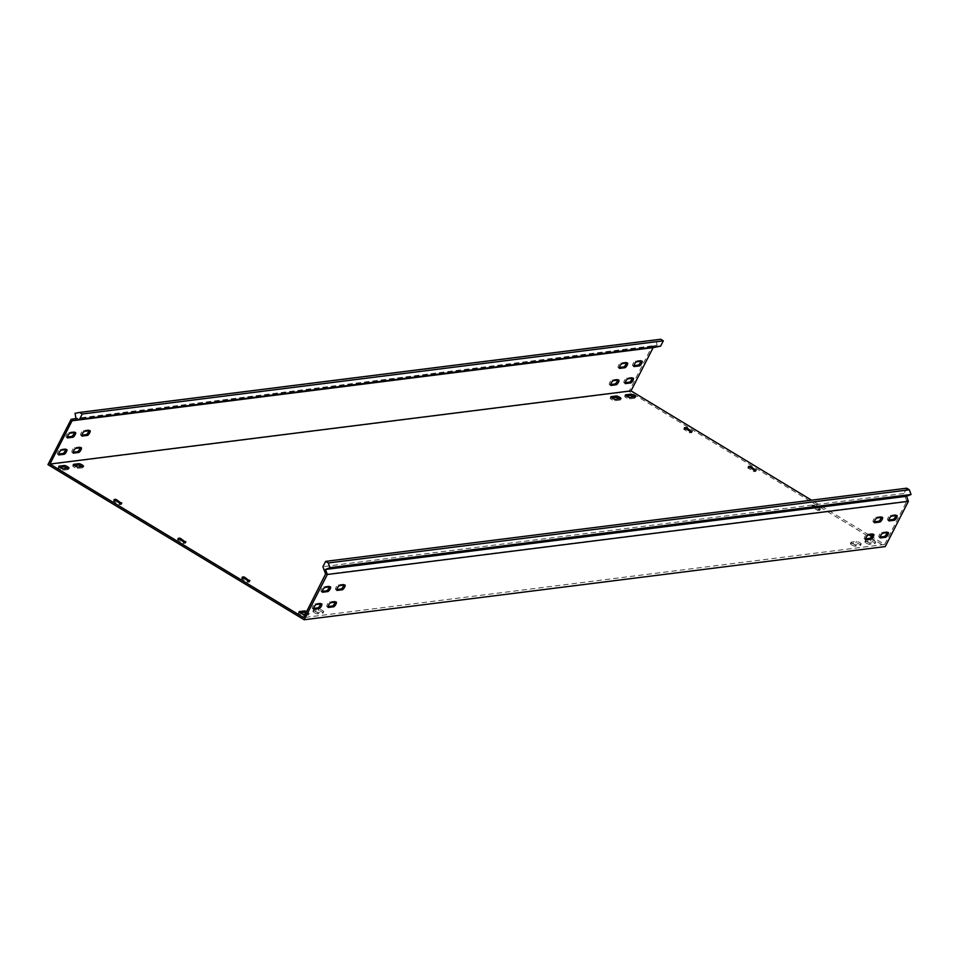 <?xml version="1.0" encoding="UTF-8"?>
<svg xmlns="http://www.w3.org/2000/svg" width="959" height="959" viewBox="0 0 959 959"><rect width="100%" height="100%" fill="white"/><g stroke="black" fill="none" stroke-linecap="round" stroke-linejoin="round"><path stroke-width="0.72" stroke-dasharray="4.79 3.6" d="M626.359 396.019L624.908 396.199A2.745 0.611 27.1 0 0 624.705 396.307A2.745 0.611 27.1 0 0 626.131 397.685A2.745 0.611 27.1 0 0 629.392 398.908L634.618 398.261A2.745 0.611 27.1 0 0 634.822 398.153A2.745 0.611 27.1 0 0 633.863 397.074M300.011 612.777L298.561 612.957A2.745 0.611 27.1 0 0 298.357 613.065A2.745 0.611 27.1 0 0 299.783 614.443A2.745 0.611 27.1 0 0 303.044 615.678L308.283 615.019A2.745 0.611 27.1 0 0 308.486 614.911A2.745 0.611 27.1 0 0 305.969 612.957M315.008 611.255A2.745 0.611 27.1 0 0 318.268 612.489L323.507 611.83A2.745 0.611 27.1 0 0 323.71 611.722A2.745 0.611 27.1 0 0 321.912 610.128A2.745 0.611 27.1 0 0 319.023 609.109L313.785 609.768A2.745 0.611 27.1 0 0 313.581 609.876A2.745 0.611 27.1 0 0 315.008 611.255M314.312 612.621A2.745 0.611 27.1 0 0 317.573 613.844L322.799 613.185A2.745 0.611 27.1 0 0 323.003 613.089A2.745 0.611 27.1 0 0 321.217 611.494A2.745 0.611 27.1 0 0 318.316 610.475L313.09 611.135A2.745 0.611 27.1 0 0 312.886 611.243A2.745 0.611 27.1 0 0 314.312 612.621M74.334 465.523L72.896 465.714A2.745 0.611 27.1 0 0 72.68 465.81A2.745 0.611 27.1 0 0 74.119 467.189A2.745 0.611 27.1 0 0 77.379 468.424L82.606 467.764A2.745 0.611 27.1 0 0 82.81 467.656A2.745 0.611 27.1 0 0 81.851 466.589M611.83 397.841L610.38 398.033A2.745 0.611 27.1 0 0 610.176 398.129A2.745 0.611 27.1 0 0 611.602 399.519A2.745 0.611 27.1 0 0 614.863 400.742L620.089 400.083A2.745 0.611 27.1 0 0 620.293 399.975A2.745 0.611 27.1 0 0 619.346 398.908M852.503 543.573A2.745 0.611 27.1 0 0 855.764 544.808L860.99 544.149A2.745 0.611 27.1 0 0 861.194 544.041A2.745 0.611 27.1 0 0 859.408 542.446A2.745 0.611 27.1 0 0 856.507 541.427L851.28 542.087A2.745 0.611 27.1 0 0 851.077 542.195A2.745 0.611 27.1 0 0 852.503 543.573M851.808 544.94A2.745 0.611 27.1 0 0 855.068 546.162L860.295 545.503A2.745 0.611 27.1 0 0 860.499 545.407A2.745 0.611 27.1 0 0 858.701 543.813A2.745 0.611 27.1 0 0 855.812 542.794L850.585 543.453A2.745 0.611 27.1 0 0 850.381 543.561A2.745 0.611 27.1 0 0 851.808 544.94M867.032 541.751A2.745 0.611 27.1 0 0 870.293 542.974L875.519 542.314A2.745 0.611 27.1 0 0 875.723 542.207A2.745 0.611 27.1 0 0 873.925 540.624A2.745 0.611 27.1 0 0 871.036 539.605L865.809 540.265A2.745 0.611 27.1 0 0 865.605 540.361A2.745 0.611 27.1 0 0 867.032 541.751M866.337 543.106A2.745 0.611 27.1 0 0 869.585 544.34L874.824 543.681A2.745 0.611 27.1 0 0 875.028 543.573A2.745 0.611 27.1 0 0 873.229 541.979A2.745 0.611 27.1 0 0 870.34 540.96L865.102 541.619A2.745 0.611 27.1 0 0 864.898 541.727A2.745 0.611 27.1 0 0 866.337 543.106M59.818 467.357L58.367 467.536A2.745 0.611 27.1 0 0 58.163 467.644A2.745 0.611 27.1 0 0 59.59 469.023A2.745 0.611 27.1 0 0 62.85 470.258L68.077 469.598A2.745 0.611 27.1 0 0 68.281 469.49A2.745 0.611 27.1 0 0 67.322 468.412M322.272 591.343L321.313 591.463A2.745 0.827 -58.8 0 1 321.109 591.427A2.745 0.827 -58.8 0 1 321.661 588.934A2.745 0.827 -58.8 0 1 323.746 586.692L328.985 586.033A2.745 0.827 -58.8 0 1 329.189 586.069A2.745 0.827 -58.8 0 1 329.297 586.932M874.296 521.84L873.325 521.96A2.745 0.827 -58.8 0 1 873.122 521.924A2.745 0.827 -58.8 0 1 873.685 519.418A2.745 0.827 -58.8 0 1 875.771 517.189L880.997 516.529A2.745 0.827 -58.8 0 1 881.201 516.565A2.745 0.827 -58.8 0 1 881.309 517.428M888.813 520.006L887.854 520.126A2.745 0.827 -58.8 0 1 887.65 520.09A2.745 0.827 -58.8 0 1 888.202 517.596A2.745 0.827 -58.8 0 1 890.3 515.355L895.526 514.695A2.745 0.827 -58.8 0 1 895.73 514.731A2.745 0.827 -58.8 0 1 895.838 515.594M336.801 589.521L335.842 589.641A2.745 0.827 -58.8 0 1 335.638 589.605A2.745 0.827 -58.8 0 1 336.189 587.1A2.745 0.827 -58.8 0 1 338.275 584.87L343.502 584.211A2.745 0.827 -58.8 0 1 343.706 584.247A2.745 0.827 -58.8 0 1 343.825 585.11M74.358 432.593A2.745 0.827 121.2 0 0 74.251 431.73A2.745 0.827 121.2 0 0 74.047 431.694L68.82 432.353A2.745 0.827 121.2 0 0 66.734 434.583A2.745 0.827 121.2 0 0 66.171 437.088A2.745 0.827 121.2 0 0 66.375 437.124L67.346 437.004M626.383 363.077A2.745 0.827 121.2 0 0 626.263 362.214A2.745 0.827 121.2 0 0 626.059 362.178L620.833 362.838A2.745 0.827 121.2 0 0 618.747 365.079A2.745 0.827 121.2 0 0 618.195 367.573A2.745 0.827 121.2 0 0 618.387 367.609L619.358 367.489M640.912 361.255A2.745 0.827 121.2 0 0 640.792 360.392A2.745 0.827 121.2 0 0 640.588 360.356L635.361 361.016A2.745 0.827 121.2 0 0 633.276 363.245A2.745 0.827 121.2 0 0 632.712 365.751A2.745 0.827 121.2 0 0 632.916 365.787L633.887 365.667M88.887 430.759A2.745 0.827 121.2 0 0 88.779 429.896A2.745 0.827 121.2 0 0 88.576 429.86L83.349 430.519A2.745 0.827 121.2 0 0 81.251 432.761A2.745 0.827 121.2 0 0 80.7 435.254A2.745 0.827 121.2 0 0 80.904 435.29L81.875 435.17M313.557 608.39L312.586 608.509A2.745 0.827 -58.8 0 1 312.382 608.474A2.745 0.827 -58.8 0 1 312.946 605.968A2.745 0.827 -58.8 0 1 315.031 603.738L320.258 603.079A2.745 0.827 -58.8 0 1 320.462 603.115A2.745 0.827 -58.8 0 1 320.582 603.978M65.644 449.627A2.745 0.827 121.2 0 0 65.536 448.764A2.745 0.827 121.2 0 0 65.332 448.728L60.093 449.387A2.745 0.827 121.2 0 0 58.008 451.629A2.745 0.827 121.2 0 0 57.456 454.134A2.745 0.827 121.2 0 0 57.66 454.158L58.619 454.039M865.569 538.874L864.61 538.994A2.745 0.827 -58.8 0 1 864.407 538.958A2.745 0.827 -58.8 0 1 864.958 536.465A2.745 0.827 -58.8 0 1 867.044 534.223L872.282 533.564A2.745 0.827 -58.8 0 1 872.474 533.6A2.745 0.827 -58.8 0 1 872.594 534.463M617.656 380.124A2.745 0.827 121.2 0 0 617.548 379.261A2.745 0.827 121.2 0 0 617.344 379.225L612.118 379.884A2.745 0.827 121.2 0 0 610.032 382.114A2.745 0.827 121.2 0 0 609.468 384.619A2.745 0.827 121.2 0 0 609.672 384.655L610.643 384.535M880.098 537.052L879.127 537.172A2.745 0.827 -58.8 0 1 878.935 537.136A2.745 0.827 -58.8 0 1 879.487 534.631A2.745 0.827 -58.8 0 1 881.573 532.401L886.799 531.742A2.745 0.827 -58.8 0 1 887.003 531.777A2.745 0.827 -58.8 0 1 887.123 532.641M632.185 378.29A2.745 0.827 121.2 0 0 632.077 377.426A2.745 0.827 121.2 0 0 631.873 377.39L626.647 378.05A2.745 0.827 121.2 0 0 624.549 380.291A2.745 0.827 121.2 0 0 623.997 382.785A2.745 0.827 121.2 0 0 624.201 382.821L625.16 382.701M328.086 606.556L327.115 606.675A2.745 0.827 -58.8 0 1 326.911 606.639A2.745 0.827 -58.8 0 1 327.475 604.146A2.745 0.827 -58.8 0 1 329.56 601.904L334.787 601.245A2.745 0.827 -58.8 0 1 334.991 601.281A2.745 0.827 -58.8 0 1 335.099 602.144M80.172 447.805A2.745 0.827 121.2 0 0 80.053 446.942A2.745 0.827 121.2 0 0 79.849 446.906L74.622 447.565A2.745 0.827 121.2 0 0 72.536 449.795A2.745 0.827 121.2 0 0 71.985 452.3A2.745 0.827 121.2 0 0 72.189 452.336L73.148 452.216M653.475 347.554L653.187 346.007L652.18 346.199L629.02 391.464L885.229 546.582M325.712 574.357L906.782 501.185L884.654 544.448L871.647 536.572M868.926 534.93L811.542 500.178M813.328 506.448L814.023 505.093L812.573 505.273L812.225 507.059L817.356 510.164L819.729 510.332L814.263 506.808L811.877 506.64M814.023 505.093L814.958 505.441L814.263 506.808M819.382 509.9L820.077 508.546L814.958 505.441M820.077 508.546L819.729 510.332M818.279 510.512L818.974 509.145L820.436 508.965M818.974 509.145L818.051 508.797L817.356 510.164M812.225 507.059L812.92 505.693L818.051 508.797M305.37 614.108L308.978 613.652A2.745 0.611 27.1 0 0 309.182 613.544A2.745 0.611 27.1 0 0 306.664 611.59M884.654 544.448L303.583 617.608M115.835 501.054L113.797 501.317L118.928 504.41L121.361 504.554L115.955 500.826M243.946 578.613L241.908 578.876L247.026 581.981L249.472 582.113L244.054 578.385M686.153 429.236L684.115 429.5L689.245 432.605L691.691 432.737L686.272 429.021M183.912 543.549L185.015 542.938L179.884 539.833L177.439 539.701L183.912 543.549L184.607 542.183M754.23 471.732L755.332 471.121L750.202 468.028L747.768 467.884L754.23 471.732L754.925 470.366M629.02 391.464L47.95 464.636M652.18 346.199L71.11 419.371M75.042 413.317L656.112 340.157L657.071 345.24L76.001 418.412M656.112 340.157L660.703 339.246M653.187 346.007L657.071 345.24M906.782 501.185L904.001 493.501L322.931 566.673M906.723 488.203L904.001 493.501M629.392 398.908L630.087 397.553M303.044 615.678L303.739 614.311M317.573 613.844L318.268 612.489M77.379 468.424L78.075 467.057M614.863 400.742L615.558 399.376M855.068 546.162L855.764 544.808M869.585 544.34L870.293 542.974M62.85 470.258L63.546 468.891M328.985 586.033L330.268 586.812M880.997 516.529L882.28 517.297M895.526 514.695L896.809 515.474M343.502 584.211L344.784 584.978M74.047 431.694L75.329 432.473M626.059 362.178L627.342 362.958M640.588 360.356L641.871 361.123M88.576 429.86L89.858 430.639M320.258 603.079L321.541 603.858M65.332 448.728L66.615 449.507M872.282 533.564L873.553 534.343M617.344 379.225L618.627 380.004M886.799 531.742L888.082 532.509M631.873 377.39L633.156 378.17M334.787 601.245L336.07 602.024M79.849 446.906L81.131 447.685M906.663 500.838L908.017 500.298M72.189 452.336L73.136 452.912M74.622 447.565L75.905 448.344M327.115 606.675L328.074 607.251M329.56 601.904L330.843 602.684M626.647 378.05L627.917 378.829M624.201 382.821L625.148 383.408M879.127 537.172L880.086 537.747M881.573 532.401L882.855 533.168M612.118 379.884L613.4 380.663M609.672 384.655L610.631 385.23M864.61 538.994L865.557 539.581M867.044 534.223L868.327 535.002M57.66 454.158L58.607 454.746M60.093 449.387L61.376 450.167M312.586 608.509L313.545 609.085M315.031 603.738L316.314 604.518M748.476 466.589L747.828 467.848M755.332 471.121L755.776 470.258M756.375 470.186L755.68 471.552M753.99 470.018L753.294 471.384M748.176 468.28L748.871 466.913M178.146 538.395L177.499 539.665M185.015 542.938L185.447 542.075M186.058 542.003L185.363 543.369M183.672 541.835L182.977 543.19M177.859 540.097L178.554 538.73M80.904 435.29L81.863 435.865M83.349 430.519L84.632 431.298M635.361 361.016L636.644 361.783M632.916 365.787L633.875 366.362M620.833 362.838L622.115 363.617M618.387 367.609L619.346 368.196M66.375 437.124L67.334 437.7M68.82 432.353L70.103 433.132M335.842 589.641L336.789 590.217M338.275 584.87L339.558 585.637M887.854 520.126L888.801 520.701M890.3 515.355L891.57 516.134M873.325 521.96L874.284 522.535M875.771 517.189L877.053 517.956M321.313 591.463L322.26 592.039M323.746 586.692L325.029 587.471M58.367 467.536L58.895 466.506M68.077 469.598L68.772 468.232M874.824 543.681L875.519 542.314M870.34 540.96L871.036 539.605M865.102 541.619L865.809 540.265M860.295 545.503L860.99 544.149M855.812 542.794L856.507 541.427M850.585 543.453L851.28 542.087M620.089 400.083L620.797 398.716M610.38 398.033L610.907 397.002M72.896 465.714L73.411 464.683M82.606 467.764L83.301 466.398M313.09 611.135L313.785 609.768M318.316 610.475L319.023 609.109M322.799 613.185L323.507 611.83M298.561 612.957L299.088 611.938M308.283 615.019L308.978 613.652M634.618 398.261L635.314 396.894M624.908 396.199L625.436 395.168M684.414 427.81L683.767 429.069M684.115 429.5L684.822 428.134M689.941 431.238L689.245 432.605M690.18 432.953L690.876 431.586M692.326 431.406L691.631 432.773M691.283 432.341L691.715 431.478M242.207 577.186L241.56 578.445M241.908 578.876L242.603 577.51M247.734 580.615L247.026 581.981M247.961 582.329L248.657 580.962M250.107 580.782L249.412 582.149M249.064 581.717L249.508 580.854M114.097 499.615L113.45 500.886M113.797 501.317L114.493 499.951M119.623 503.055L118.928 504.41M119.851 504.77L120.546 503.403M122.009 503.223L121.302 504.59M120.954 504.158L121.397 503.295M329.189 586.069L330.459 586.848M881.201 516.565L882.484 517.333M895.73 514.731L897.013 515.51M343.706 584.247L344.988 585.014M74.251 431.73L75.533 432.509M626.263 362.214L627.546 362.993M640.792 360.392L642.074 361.159M88.779 429.896L90.062 430.675M320.462 603.115L321.744 603.894M65.536 448.764L66.806 449.543M872.474 533.6L873.757 534.379M617.548 379.261L618.831 380.04M887.003 531.777L888.286 532.545M632.077 377.426L633.36 378.206M334.991 601.281L336.273 602.06M80.053 446.942L81.335 447.721M71.985 452.3L73.268 453.08M326.911 606.639L328.194 607.419M623.997 382.785L625.28 383.564M878.935 537.136L880.206 537.903M609.468 384.619L610.751 385.398M864.407 538.958L865.689 539.737M57.456 454.134L58.739 454.902M312.382 608.474L313.665 609.253M80.7 435.254L81.983 436.033M632.712 365.751L633.995 366.53M618.195 367.573L619.466 368.352M66.171 437.088L67.454 437.867M335.638 589.605L336.921 590.372M887.65 520.09L888.933 520.869M873.122 521.924L874.404 522.703M321.109 591.427L322.392 592.206M186.118 541.967L185.423 543.333M178.146 538.335L177.439 539.701M756.435 470.15L755.74 471.516M748.464 466.518L747.768 467.884M58.163 467.644L58.859 466.278M68.281 469.49L68.976 468.124M875.028 543.573L875.723 542.207M864.898 541.727L865.605 540.361M860.499 545.407L861.194 544.041M850.381 543.561L851.077 542.195M620.293 399.975L621 398.62M610.176 398.129L610.871 396.774M72.68 465.81L73.387 464.456M82.81 467.656L83.505 466.302M312.886 611.243L313.581 609.876M323.003 613.089L323.71 611.722M298.357 613.065L299.052 611.71M308.486 614.911L309.182 613.544M634.822 398.153L635.517 396.786M624.705 396.307L625.4 394.94M812.513 505.297L811.817 506.664M820.484 508.941L819.789 510.296M684.414 427.738L683.707 429.105M692.386 431.37L691.691 432.737M242.195 577.114L241.5 578.481M250.167 580.746L249.472 582.113M114.085 499.555L113.39 500.922M122.069 503.187L121.361 504.554"/><path stroke-width="1.44" d="M626.826 396.319A2.745 0.611 27.1 0 0 630.087 397.553L635.314 396.894A2.745 0.611 27.1 0 0 635.517 396.786A2.745 0.611 27.1 0 0 633.731 395.192A2.745 0.611 27.1 0 0 630.83 394.173L625.604 394.832A2.745 0.611 27.1 0 0 625.4 394.94A2.745 0.611 27.1 0 0 626.826 396.319M306.664 611.59A2.745 0.611 27.1 0 0 304.494 610.943L299.256 611.602A2.745 0.611 27.1 0 0 299.052 611.71A2.745 0.611 27.1 0 0 300.491 613.089A2.745 0.611 27.1 0 0 303.739 614.311L305.37 614.108M74.814 465.834A2.745 0.611 27.1 0 0 78.075 467.057L83.301 466.398A2.745 0.611 27.1 0 0 83.505 466.302A2.745 0.611 27.1 0 0 81.719 464.707A2.745 0.611 27.1 0 0 78.818 463.688L73.591 464.348A2.745 0.611 27.1 0 0 73.387 464.456A2.745 0.611 27.1 0 0 74.814 465.834M612.298 398.153A2.745 0.611 27.1 0 0 615.558 399.376L620.797 398.716A2.745 0.611 27.1 0 0 621 398.62A2.745 0.611 27.1 0 0 619.202 397.026A2.745 0.611 27.1 0 0 616.301 396.007L611.075 396.666A2.745 0.611 27.1 0 0 610.871 396.774A2.745 0.611 27.1 0 0 612.298 398.153M60.285 467.656A2.745 0.611 27.1 0 0 63.546 468.891L68.772 468.232A2.745 0.611 27.1 0 0 68.976 468.124A2.745 0.611 27.1 0 0 67.19 466.53A2.745 0.611 27.1 0 0 64.289 465.511L59.062 466.17A2.745 0.611 27.1 0 0 58.859 466.278A2.745 0.611 27.1 0 0 60.285 467.656M330.064 589.066A2.745 0.827 121.2 0 0 330.459 586.848A2.745 0.827 121.2 0 0 330.268 586.812L325.029 587.471A2.745 0.827 121.2 0 0 322.943 589.701A2.745 0.827 121.2 0 0 322.392 592.206A2.745 0.827 121.2 0 0 322.596 592.242L327.822 591.583A2.745 0.827 121.2 0 0 330.064 589.066M329.297 586.932A2.745 0.827 -58.8 0 1 328.781 588.299A2.745 0.827 -58.8 0 1 326.539 590.804L322.272 591.343M882.076 519.562A2.745 0.827 121.2 0 0 882.484 517.333A2.745 0.827 121.2 0 0 882.28 517.297L877.053 517.956A2.745 0.827 121.2 0 0 874.956 520.198A2.745 0.827 121.2 0 0 874.404 522.703A2.745 0.827 121.2 0 0 874.608 522.727L879.835 522.08A2.745 0.827 121.2 0 0 882.076 519.562M881.309 517.428A2.745 0.827 -58.8 0 1 880.794 518.783A2.745 0.827 -58.8 0 1 878.552 521.3L874.296 521.84M896.605 517.728A2.745 0.827 121.2 0 0 897.013 515.51A2.745 0.827 121.2 0 0 896.809 515.474L891.57 516.134A2.745 0.827 121.2 0 0 889.484 518.363A2.745 0.827 121.2 0 0 888.933 520.869A2.745 0.827 121.2 0 0 889.137 520.905L894.363 520.246A2.745 0.827 121.2 0 0 896.605 517.728M895.838 515.594A2.745 0.827 -58.8 0 1 895.322 516.961A2.745 0.827 -58.8 0 1 893.081 519.466L888.813 520.006M344.581 587.244A2.745 0.827 121.2 0 0 344.988 585.014A2.745 0.827 121.2 0 0 344.784 584.978L339.558 585.637A2.745 0.827 121.2 0 0 337.472 587.879A2.745 0.827 121.2 0 0 336.921 590.372A2.745 0.827 121.2 0 0 337.112 590.408L342.351 589.749A2.745 0.827 121.2 0 0 344.581 587.244M343.825 585.11A2.745 0.827 -58.8 0 1 343.298 586.464A2.745 0.827 -58.8 0 1 341.068 588.982L336.801 589.521M75.126 434.727A2.745 0.827 121.2 0 0 75.533 432.509A2.745 0.827 121.2 0 0 75.329 432.473L70.103 433.132A2.745 0.827 121.2 0 0 68.005 435.362A2.745 0.827 121.2 0 0 67.454 437.867A2.745 0.827 121.2 0 0 67.657 437.903L72.884 437.244A2.745 0.827 121.2 0 0 75.126 434.727M67.346 437.004L71.601 436.465A2.745 0.827 121.2 0 0 73.843 433.947A2.745 0.827 121.2 0 0 74.358 432.593M627.138 365.211A2.745 0.827 121.2 0 0 627.546 362.993A2.745 0.827 121.2 0 0 627.342 362.958L622.115 363.617A2.745 0.827 121.2 0 0 620.029 365.847A2.745 0.827 121.2 0 0 619.466 368.352A2.745 0.827 121.2 0 0 619.67 368.388L624.908 367.729A2.745 0.827 121.2 0 0 627.138 365.211M619.358 367.489L623.626 366.949A2.745 0.827 121.2 0 0 625.855 364.444A2.745 0.827 121.2 0 0 626.383 363.077M641.667 363.389A2.745 0.827 121.2 0 0 642.074 361.159A2.745 0.827 121.2 0 0 641.871 361.123L636.644 361.783A2.745 0.827 121.2 0 0 634.558 364.024A2.745 0.827 121.2 0 0 633.995 366.53A2.745 0.827 121.2 0 0 634.199 366.554L639.425 365.906A2.745 0.827 121.2 0 0 641.667 363.389M633.887 365.667L638.155 365.127A2.745 0.827 121.2 0 0 640.384 362.61A2.745 0.827 121.2 0 0 640.912 361.255M89.655 432.893A2.745 0.827 121.2 0 0 90.062 430.675A2.745 0.827 121.2 0 0 89.858 430.639L84.632 431.298A2.745 0.827 121.2 0 0 82.534 433.528A2.745 0.827 121.2 0 0 81.983 436.033A2.745 0.827 121.2 0 0 82.186 436.069L87.413 435.41A2.745 0.827 121.2 0 0 89.655 432.893M81.875 435.17L86.13 434.631A2.745 0.827 121.2 0 0 88.372 432.125A2.745 0.827 121.2 0 0 88.887 430.759M321.337 606.112A2.745 0.827 121.2 0 0 321.744 603.894A2.745 0.827 121.2 0 0 321.541 603.858L316.314 604.518A2.745 0.827 121.2 0 0 314.228 606.747A2.745 0.827 121.2 0 0 313.665 609.253A2.745 0.827 121.2 0 0 313.869 609.289L319.095 608.629A2.745 0.827 121.2 0 0 321.337 606.112M320.582 603.978A2.745 0.827 -58.8 0 1 320.054 605.333A2.745 0.827 -58.8 0 1 317.825 607.85L313.557 608.39M66.411 451.773A2.745 0.827 121.2 0 0 66.806 449.543A2.745 0.827 121.2 0 0 66.615 449.507L61.376 450.167A2.745 0.827 121.2 0 0 59.29 452.408A2.745 0.827 121.2 0 0 58.739 454.902A2.745 0.827 121.2 0 0 58.943 454.938L64.169 454.278A2.745 0.827 121.2 0 0 66.411 451.773M58.619 454.039L62.886 453.511A2.745 0.827 121.2 0 0 65.128 450.994A2.745 0.827 121.2 0 0 65.644 449.627M873.349 536.596A2.745 0.827 121.2 0 0 873.757 534.379A2.745 0.827 121.2 0 0 873.553 534.343L868.327 535.002A2.745 0.827 121.2 0 0 866.241 537.232A2.745 0.827 121.2 0 0 865.689 539.737A2.745 0.827 121.2 0 0 865.881 539.773L871.12 539.114A2.745 0.827 121.2 0 0 873.349 536.596M872.594 534.463A2.745 0.827 -58.8 0 1 872.079 535.829A2.745 0.827 -58.8 0 1 869.837 538.335L865.569 538.874M618.423 382.257A2.745 0.827 121.2 0 0 618.831 380.04A2.745 0.827 121.2 0 0 618.627 380.004L613.4 380.663A2.745 0.827 121.2 0 0 611.303 382.893A2.745 0.827 121.2 0 0 610.751 385.398A2.745 0.827 121.2 0 0 610.955 385.434L616.181 384.775A2.745 0.827 121.2 0 0 618.423 382.257M610.643 384.535L614.899 383.996A2.745 0.827 121.2 0 0 617.14 381.478A2.745 0.827 121.2 0 0 617.656 380.124M887.878 534.774A2.745 0.827 121.2 0 0 888.286 532.545A2.745 0.827 121.2 0 0 888.082 532.509L882.855 533.168A2.745 0.827 121.2 0 0 880.77 535.41A2.745 0.827 121.2 0 0 880.206 537.903A2.745 0.827 121.2 0 0 880.41 537.939L885.648 537.28A2.745 0.827 121.2 0 0 887.878 534.774M887.123 532.641A2.745 0.827 -58.8 0 1 886.596 533.995A2.745 0.827 -58.8 0 1 884.366 536.513L880.098 537.052M632.952 380.423A2.745 0.827 121.2 0 0 633.36 378.206A2.745 0.827 121.2 0 0 633.156 378.17L627.917 378.829A2.745 0.827 121.2 0 0 625.831 381.059A2.745 0.827 121.2 0 0 625.28 383.564A2.745 0.827 121.2 0 0 625.484 383.6L630.71 382.941A2.745 0.827 121.2 0 0 632.952 380.423M625.16 382.701L629.428 382.161A2.745 0.827 121.2 0 0 631.669 379.656A2.745 0.827 121.2 0 0 632.185 378.29M335.866 604.278A2.745 0.827 121.2 0 0 336.273 602.06A2.745 0.827 121.2 0 0 336.07 602.024L330.843 602.684A2.745 0.827 121.2 0 0 328.745 604.913A2.745 0.827 121.2 0 0 328.194 607.419A2.745 0.827 121.2 0 0 328.398 607.455L333.624 606.795A2.745 0.827 121.2 0 0 335.866 604.278M335.099 602.144A2.745 0.827 -58.8 0 1 334.583 603.511A2.745 0.827 -58.8 0 1 332.341 606.016L328.086 606.556M80.928 449.939A2.745 0.827 121.2 0 0 81.335 447.721A2.745 0.827 121.2 0 0 81.131 447.685L75.905 448.344A2.745 0.827 121.2 0 0 73.819 450.574A2.745 0.827 121.2 0 0 73.268 453.08A2.745 0.827 121.2 0 0 73.459 453.116L78.698 452.456A2.745 0.827 121.2 0 0 80.928 449.939M73.148 452.216L77.415 451.677A2.745 0.827 121.2 0 0 79.645 449.16A2.745 0.827 121.2 0 0 80.172 447.805M660.607 346.139L79.537 419.311L82.246 414L79.633 412.418L660.703 339.246L663.316 340.829L660.607 346.139L653.139 347.614L630.998 390.876L811.542 500.178M871.647 536.572L868.926 534.93M653.139 347.614L72.069 420.785L49.928 464.048L303.583 617.608L325.592 574.009L326.947 573.458L325.497 569.466L906.567 496.294L911.05 494.496L909.348 489.785L906.723 488.203L325.652 561.363L328.278 562.957L329.98 567.668L325.497 569.466M79.633 412.418L75.042 413.317L76.001 418.412L71.11 419.371L47.95 464.636L304.159 619.754L327.331 574.489L326.947 573.458M304.159 619.754L885.229 546.582L886.284 544.544L908.389 501.329L327.331 574.489M630.998 390.876L49.928 464.048M115.104 500.31L115.595 499.339L114.097 499.615M115.595 499.339L116.53 499.699L115.955 500.826M121.397 503.295L116.53 499.699M121.649 502.792L119.623 503.055L114.145 499.531M243.214 577.881L243.706 576.898L242.207 577.186M243.706 576.898L244.641 577.258L244.054 578.385M249.508 580.854L244.641 577.258M249.76 580.351L247.734 580.615L242.255 577.09M685.421 428.505L685.925 427.522L684.414 427.81M685.925 427.522L686.848 427.882L686.272 429.021M691.715 431.478L686.848 427.882M691.978 430.987L689.941 431.238L684.462 427.714M179.153 539.09L179.657 538.119L178.146 538.395M179.657 538.119L180.58 538.478L180.004 539.605M185.447 542.075L180.58 538.478M185.71 541.571L183.672 541.835L178.206 538.311M749.47 467.285L749.974 466.302L748.476 466.589M749.974 466.302L750.909 466.661L750.322 467.8M755.776 470.258L750.909 466.661M756.028 469.766L753.99 470.018L748.523 466.494M633.863 397.074A2.745 0.611 27.1 0 0 630.135 395.54L626.359 396.019M305.969 612.957A2.745 0.611 27.1 0 0 303.799 612.31L300.011 612.777M81.851 466.589A2.745 0.611 27.1 0 0 78.123 465.055L74.334 465.523M619.346 398.908A2.745 0.611 27.1 0 0 615.606 397.374L611.83 397.841M67.322 468.412A2.745 0.611 27.1 0 0 63.594 466.877L59.818 467.357M79.537 419.311L72.069 420.785M663.316 340.829L82.246 414M325.592 574.009L322.931 566.673L325.652 561.363M329.98 567.668L911.05 494.496M908.389 501.329L906.567 496.294M909.348 489.785L328.278 562.957M72.404 420.713L72.117 419.179M77.415 451.677L78.698 452.456M332.341 606.016L333.624 606.795M629.428 382.161L630.71 382.941M884.366 536.513L885.648 537.28M614.899 383.996L616.181 384.775M869.837 538.335L871.12 539.114M62.886 453.511L64.169 454.278M317.825 607.85L319.095 608.629M86.13 434.631L87.413 435.41M638.155 365.127L639.425 365.906M623.626 366.949L624.908 367.729M71.601 436.465L72.884 437.244M341.068 588.982L342.351 589.749M893.081 519.466L894.363 520.246M878.552 521.3L879.835 522.08M326.539 590.804L327.822 591.583M63.594 466.877L64.289 465.511M615.606 397.374L616.301 396.007M78.123 465.055L78.818 463.688M303.799 612.31L304.494 610.943M630.135 395.54L630.83 394.173"/></g></svg>

